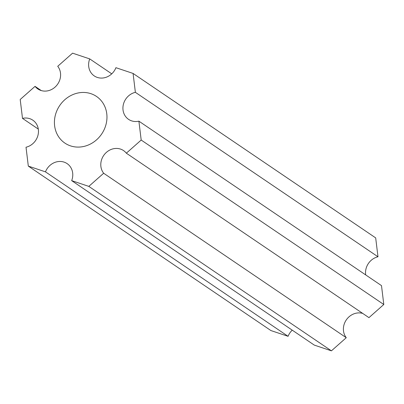 <?xml version="1.0" encoding="UTF-8"?>
<svg xmlns="http://www.w3.org/2000/svg" width="404" height="404" viewBox="0 0 404 404"><rect width="100%" height="100%" fill="white"/><g stroke="black" fill="none" stroke-linecap="round" stroke-linejoin="round"><path stroke-width="0.61" d="M56.489 111.656A28.184 25.351 -55.9 0 0 64.882 143.097A28.184 25.351 -55.9 0 0 104.899 127.886A28.184 25.351 -55.9 0 0 96.511 96.445A28.184 25.351 -55.9 0 0 56.489 111.656M126.341 153.187L368.953 317.64L383.8 304.505L381.497 285.623L138.89 121.165A15.251 13.721 124.1 0 1 128.578 119.367A15.251 13.721 124.1 0 1 124.038 102.353A15.251 13.721 124.1 0 1 135.375 92.324L377.982 256.777L375.685 237.895L133.078 73.437L115.923 67.69A15.251 13.721 124.1 0 1 94.268 75.922A15.251 13.721 124.1 0 1 89.728 58.908L72.579 53.161L57.732 66.296A15.251 13.721 124.1 0 1 56.454 85.693A15.251 13.721 124.1 0 1 37.835 88.951A15.251 13.721 124.1 0 1 35.047 86.36L20.2 99.495L22.503 118.377A15.251 13.721 124.1 0 1 32.815 120.175A15.251 13.721 124.1 0 1 37.996 135.194A15.251 13.721 124.1 0 1 26.018 147.223L28.315 166.105L45.465 171.852A15.251 13.721 124.1 0 1 67.12 163.62A15.251 13.721 124.1 0 1 71.665 180.633L88.814 186.38L103.661 173.245A15.251 13.721 124.1 0 1 101.904 158.828A15.251 13.721 124.1 0 1 123.558 150.591A15.251 13.721 124.1 0 1 126.341 153.187L141.193 140.052L138.89 121.165M71.665 180.633L314.272 345.092L331.421 350.839L346.268 337.704A15.251 13.721 124.1 0 1 344.511 323.286A15.251 13.721 124.1 0 1 362.731 313.423M365.696 274.912A15.251 13.721 124.1 0 1 366.645 266.812A15.251 13.721 124.1 0 1 377.982 256.777M135.375 92.324L133.078 73.437M28.315 166.105L270.922 330.563L288.077 336.31A15.251 13.721 124.1 0 1 292.244 330.159M141.193 140.052L383.8 304.505M89.728 58.908L111.757 73.841M35.047 86.36L41.269 90.577M22.503 118.377L38.304 129.088M45.465 171.852L288.077 336.31M88.814 186.38L331.421 350.839M103.661 173.245L346.268 337.704"/></g></svg>

